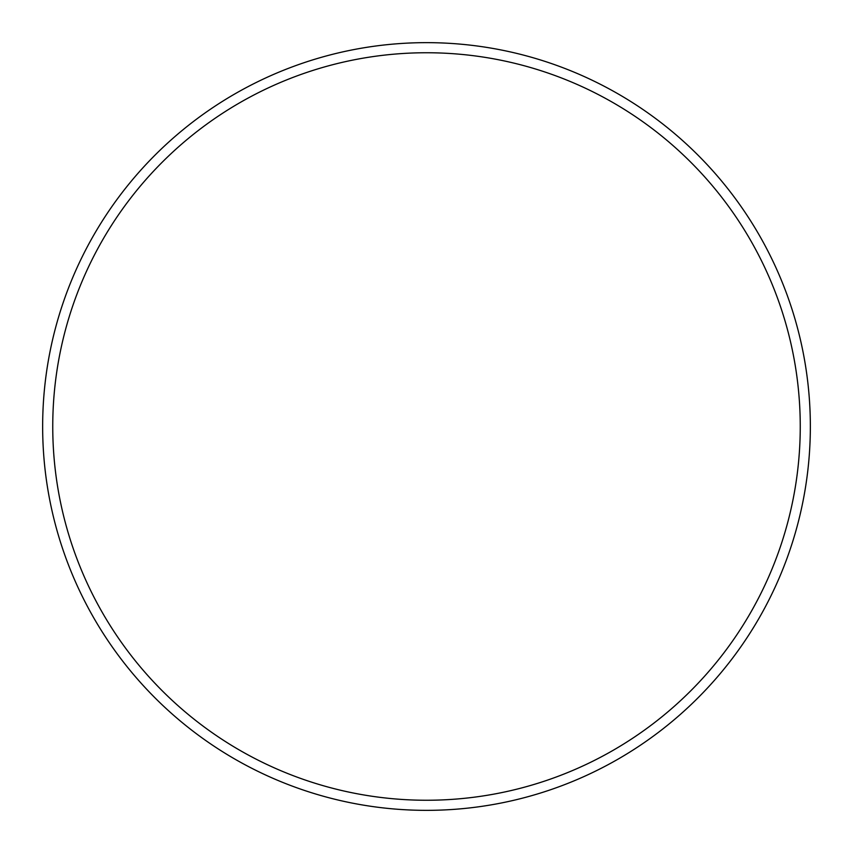 <?xml version="1.0" encoding="UTF-8"?>
<svg xmlns="http://www.w3.org/2000/svg" width="853" height="853" viewBox="0 0 853 853"><rect width="100%" height="100%" fill="white"/><g stroke="black" fill="none" stroke-linecap="round" stroke-linejoin="round"><path stroke-width="1.28" d="M800.253 426.5A373.753 373.753 0 0 0 426.5 52.747A373.753 373.753 0 0 0 52.747 426.5A373.753 373.753 0 0 0 426.5 800.253A373.753 373.753 0 0 0 800.253 426.5M810.35 426.5A383.85 383.85 0 0 1 426.5 810.35A383.85 383.85 0 0 1 42.65 426.5A383.85 383.85 0 0 1 426.5 42.65A383.85 383.85 0 0 1 810.35 426.5"/></g></svg>
